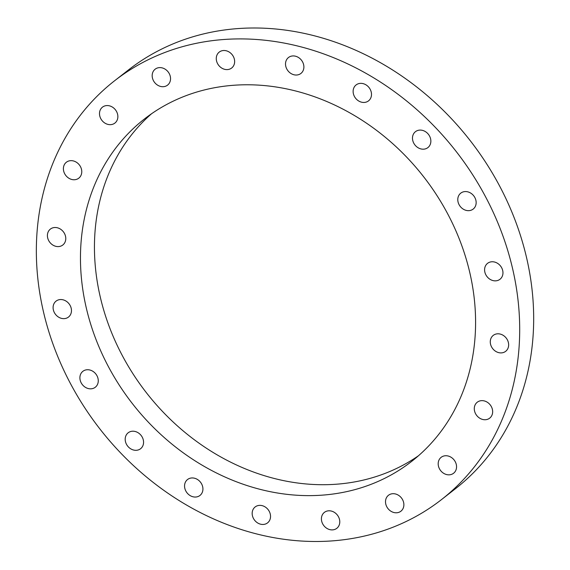 <?xml version="1.0" encoding="UTF-8"?>
<svg xmlns="http://www.w3.org/2000/svg" width="570" height="570" viewBox="0 0 570 570"><rect width="100%" height="100%" fill="white"/><g stroke="black" fill="none" stroke-linecap="round" stroke-linejoin="round"><path stroke-width="0.85" d="M55.839 227.523A10.103 8.586 52 0 1 65.008 234.633A10.103 8.586 52 0 1 62.807 245.007A10.103 8.586 52 0 1 49.825 242.328A10.103 8.586 52 0 1 50.374 229.09A10.103 8.586 52 0 1 55.839 227.523M74.699 161.367A10.103 8.586 52 0 1 81.474 169.269A10.103 8.586 52 0 1 78.795 178.168A10.103 8.586 52 0 1 65.814 175.489A10.103 8.586 52 0 1 66.362 162.243A10.103 8.586 52 0 1 74.699 161.367M113.459 107.83A10.103 8.586 52 0 1 114.898 123.077A10.103 8.586 52 0 1 101.916 120.398A10.103 8.586 52 0 1 102.465 107.153A10.103 8.586 52 0 1 113.459 107.83M168.328 72.141A10.103 8.586 52 0 1 167.573 85.122A10.103 8.586 52 0 1 154.591 82.443A10.103 8.586 52 0 1 155.14 69.198A10.103 8.586 52 0 1 168.328 72.141M233.935 57.791A10.103 8.586 52 0 1 231.669 68.015A10.103 8.586 52 0 1 218.688 65.336A10.103 8.586 52 0 1 219.243 52.091A10.103 8.586 52 0 1 233.935 57.791M303.86 66.198A10.103 8.586 52 0 1 300.917 73.445A10.103 8.586 52 0 1 287.935 70.766A10.103 8.586 52 0 1 288.484 57.52A10.103 8.586 52 0 1 298.046 57.235A10.103 8.586 52 0 1 303.86 66.198M371.255 96.529A10.103 8.586 52 0 1 368.526 100.869A10.103 8.586 52 0 1 355.545 98.19A10.103 8.586 52 0 1 356.093 84.944A10.103 8.586 52 0 1 366.959 85.514A10.103 8.586 52 0 1 371.255 96.529M429.524 145.82A10.103 8.586 52 0 1 427.885 147.602A10.103 8.586 52 0 1 414.903 144.923A10.103 8.586 52 0 1 415.452 131.677A10.103 8.586 52 0 1 427.5 133.294A10.103 8.586 52 0 1 429.524 145.82M472.965 209.24A10.103 8.586 52 0 1 460.104 206.269A10.103 8.586 52 0 1 460.752 193.152A10.103 8.586 52 0 1 473.734 195.831A10.103 8.586 52 0 1 473.185 209.076A10.103 8.586 52 0 1 472.965 209.24M497.318 280.59A10.103 8.586 52 0 1 486.039 275.139A10.103 8.586 52 0 1 487.557 263.347A10.103 8.586 52 0 1 500.538 266.026A10.103 8.586 52 0 1 499.99 279.272A10.103 8.586 52 0 1 497.318 280.59M500.211 352.88A10.103 8.586 52 0 1 491.041 345.762A10.103 8.586 52 0 1 493.242 335.388A10.103 8.586 52 0 1 506.224 338.067A10.103 8.586 52 0 1 505.676 351.312A10.103 8.586 52 0 1 500.211 352.88M481.358 419.028A10.103 8.586 52 0 1 474.582 411.127A10.103 8.586 52 0 1 477.254 402.228A10.103 8.586 52 0 1 490.236 404.907A10.103 8.586 52 0 1 489.687 418.152A10.103 8.586 52 0 1 481.358 419.028M442.598 472.573A10.103 8.586 52 0 1 441.151 457.325A10.103 8.586 52 0 1 454.133 460.004A10.103 8.586 52 0 1 453.585 473.25A10.103 8.586 52 0 1 442.598 472.573M387.728 508.262A10.103 8.586 52 0 1 388.476 495.28A10.103 8.586 52 0 1 401.458 497.959A10.103 8.586 52 0 1 400.909 511.205A10.103 8.586 52 0 1 387.728 508.262M322.114 522.605A10.103 8.586 52 0 1 324.38 512.38A10.103 8.586 52 0 1 337.362 515.059A10.103 8.586 52 0 1 336.813 528.305A10.103 8.586 52 0 1 322.114 522.605M252.196 514.197A10.103 8.586 52 0 1 255.139 506.958A10.103 8.586 52 0 1 268.121 509.63A10.103 8.586 52 0 1 267.565 522.875A10.103 8.586 52 0 1 258.003 523.16A10.103 8.586 52 0 1 252.196 514.197M184.801 483.866A10.103 8.586 52 0 1 187.523 479.534A10.103 8.586 52 0 1 200.505 482.213A10.103 8.586 52 0 1 199.956 495.458A10.103 8.586 52 0 1 189.097 494.881A10.103 8.586 52 0 1 184.801 483.866M126.533 434.575A10.103 8.586 52 0 1 128.165 432.794A10.103 8.586 52 0 1 141.146 435.473A10.103 8.586 52 0 1 140.598 448.718A10.103 8.586 52 0 1 128.549 447.108A10.103 8.586 52 0 1 126.533 434.575M83.092 371.155A10.103 8.586 52 0 1 95.952 374.134A10.103 8.586 52 0 1 95.297 387.244A10.103 8.586 52 0 1 82.315 384.572A10.103 8.586 52 0 1 82.864 371.327A10.103 8.586 52 0 1 83.092 371.155M58.731 299.806A10.103 8.586 52 0 1 70.017 305.264A10.103 8.586 52 0 1 68.493 317.055A10.103 8.586 52 0 1 55.511 314.376A10.103 8.586 52 0 1 56.06 301.131A10.103 8.586 52 0 1 58.731 299.806M114.541 80.805L128.528 69.889A265.656 225.791 52 0 1 198.773 35.126A265.656 225.791 52 0 1 495.522 178.553A265.656 225.791 52 0 1 455.487 488.675L441.508 499.591A265.656 225.791 -128 0 0 481.543 189.468A265.656 225.791 -128 0 0 184.787 46.042A265.656 225.791 -128 0 0 114.541 80.805A265.656 225.791 -128 0 0 100.049 429.153A265.656 225.791 -128 0 0 441.508 499.591M151.527 113.765A217.17 184.587 -128 0 0 128.243 366.132A217.17 184.587 -128 0 0 368.227 478.878A217.17 184.587 -128 0 0 418.508 455.722M354.248 489.794A217.17 184.587 52 0 1 111.649 372.545A217.17 184.587 52 0 1 144.381 119.023A217.17 184.587 52 0 1 423.517 176.607A217.17 184.587 52 0 1 411.668 461.372A217.17 184.587 52 0 1 354.248 489.794"/></g></svg>
